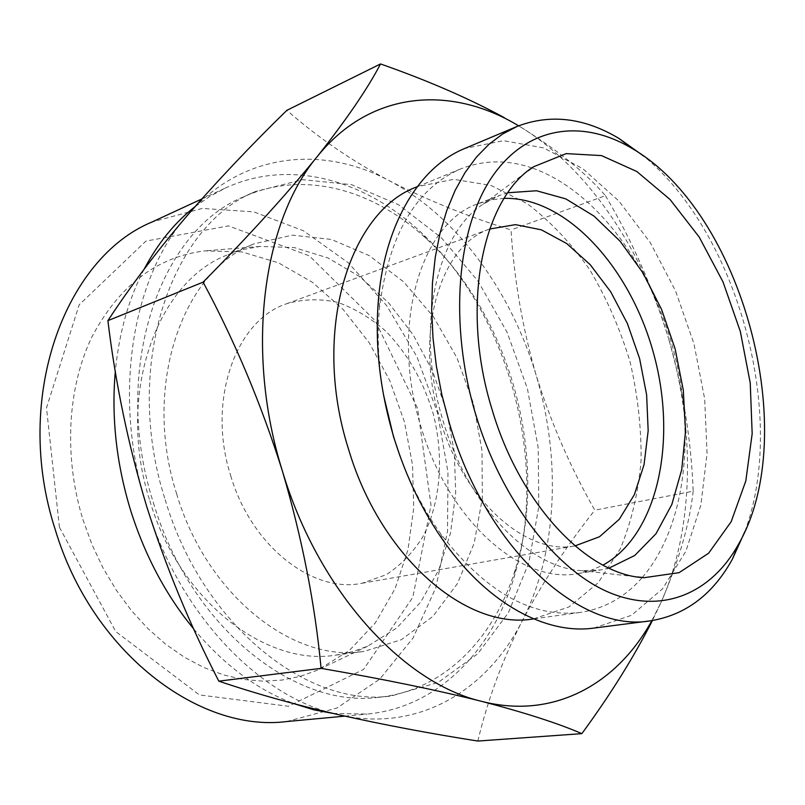 <?xml version="1.0" encoding="UTF-8"?>
<svg xmlns="http://www.w3.org/2000/svg" width="805" height="805" viewBox="0 0 805 805"><rect width="100%" height="100%" fill="white"/><g stroke="black" fill="none" stroke-linecap="round" stroke-linejoin="round"><path stroke-width="0.6" stroke-dasharray="4.03 3.02" d="M693.165 491.191C689.623 523.844 678.937 560.864 661.096 602.231C694.323 528.181 695.419 428.743 668.593 338.573C683.123 389.982 691.314 440.848 693.165 491.191L594.815 510.169C570.302 467.212 550.741 422.192 536.12 375.11C522.455 327.746 514.093 279.345 511.024 229.928C468.128 216.666 427.556 200.274 389.298 180.743C351.765 160.799 317.613 137.323 286.852 110.335M651.869 620.625L661.096 602.231L652.402 620.544M605.43 195.655C631.724 239.89 652.775 287.526 668.593 338.573C641.977 248.383 587.117 166.796 519.124 126.133C556.537 149.227 585.305 172.391 605.43 195.655L511.024 229.928M477.818 741.053C487.709 699.797 502.431 659.909 521.992 621.38C557.634 552.129 561.337 458.951 536.12 375.11C511.155 291.219 457.039 216.334 389.298 180.743C322.221 144.709 241.289 152.326 186.891 216.012C131.859 277.775 112.106 397.187 146.55 505.963C179.394 615.332 261.243 698.7 339.247 714.86C417.855 732.902 487.075 690.579 521.992 621.38C542.469 582.689 566.74 545.619 594.815 510.169M82.875 519.416L91.901 544.381L103.141 568.139L116.393 590.317L131.416 610.582L147.959 628.655L165.739 644.272L184.466 657.262L203.826 667.506L223.538 674.902L243.321 679.45L262.873 681.151L281.971 680.074L300.366 676.331L317.844 670.032L349.37 650.47L375.372 622.839L395.044 588.777L407.904 549.986L413.73 508.156L412.512 464.938L404.432 421.921L389.811 380.664L369.153 342.678L343.111 309.432L312.501 282.344L278.389 262.782L242.023 251.945L204.943 250.868C156.874 256.795 119.21 285.443 91.961 336.802C67.529 387.376 63.454 456.344 82.875 519.416M59.409 527.195L115.699 631.523L199.388 694.926L288.421 706.257L363.578 669.428L412.844 597.24L431.007 505.218L417.614 408.437L375.291 320.873L309.321 255.829L228.449 225.883L145.896 241.118L79.172 304.803L46.499 407.924L59.409 527.195M149.851 500.811C179.424 600.953 266.234 666.912 336.057 655.089L352.248 651.758L367.664 646.214L396.774 628.001L420.753 602.019L438.836 569.789L450.559 532.92L455.711 493.052L454.292 451.756L446.463 410.6L432.557 371.075L413.046 334.659L388.563 302.771L359.905 276.779L328.088 257.992L294.298 247.568L259.985 246.441L243.865 249.389L228.197 254.642C157.106 280.673 115.477 394.48 149.851 500.811M176.627 493.807C206.744 595.911 294.217 663.28 364.091 651.376L401.293 639.723L432.919 616.389L457.512 583.464L474.135 543.305L482.336 498.325L482.024 450.901L473.41 403.335L456.968 357.893L433.422 316.727L403.728 281.941L369.183 255.567L331.388 239.447L292.316 235.161L254.3 243.774C183.107 269.745 141.66 385.353 176.627 493.807M230.703 475.705C251.442 546.504 312.863 593.657 362.039 583.253L386.229 574.71C400.85 565.201 413.126 552.421 423.068 536.382C440.677 502.169 444.139 457.079 433.311 414.142C423.611 381.661 407.904 354.14 386.209 331.559C371.155 318.307 355.045 308.597 337.869 302.418C320.45 298.564 303.415 298.987 286.741 303.706C235.704 320.118 206.573 400.759 230.703 475.705M489.621 229.043C439.701 245.414 413.398 334.83 440.325 420.24C463.71 500.811 526.722 555.762 574.971 545.911M504.172 198.352L491.171 199.861L478.573 203.524C420.653 222.422 389.419 326.679 421.035 426.892C448.506 521.338 522.334 584.994 578.242 573.532L590.971 570.373L602.975 565.14M507.885 192.747L499.754 195.363L483.272 204.088C435.565 234.295 414.867 330.603 443.132 421.065C467.906 505.691 529.448 568.29 582.025 570.685L600.651 569.95L608.993 568.129M744.877 531.521C787.682 416.829 738.386 233.822 643.759 156.15M593.859 628.091L631.402 615.332L662.515 588.858L685.89 551.224L700.833 505.198L707.062 453.527L704.667 398.918L694.001 343.926L675.606 291.007L650.239 242.577L618.904 201.039L582.87 168.738L543.747 147.939L503.548 140.674L464.676 148.492M399.984 455.992C410.631 484.811 424.134 510.652 440.486 533.524C485.304 591.896 531.884 618.2 580.244 612.434C604.555 608.681 625.233 597.048 642.279 577.527M642.32 577.477C685.83 526.782 696.084 434.398 673.312 349.491C650.36 264.644 595.096 189.9 532.004 167.923M531.944 167.903C507.402 159.581 483.674 159.913 460.762 168.879C416.054 188.179 388.986 234.315 379.558 307.309C376.901 335.293 378.199 364.424 383.472 394.692M533.594 618.874L568.934 606.95L598.115 582.88L620.303 548.799C631.432 521.982 638.365 492.499 641.092 460.369C641.414 427.475 637.681 394.41 629.902 361.183C619.941 328.551 606.567 298.081 589.763 269.796C571.258 243.392 550.459 221.385 527.366 203.786L491.07 185.462L453.738 179.304L417.191 186.74M519.124 126.133L518.591 125.811M165.166 499.714C202.337 625.284 307.691 707.907 391.25 696.003L438.202 682.439L477.858 653.68L508.418 612.706L528.865 562.675L538.797 506.717L538.213 447.811L527.446 388.785L507.11 332.344L478.029 281.116L441.331 237.706L398.515 204.712L351.513 184.637L302.781 179.686L255.366 191.54C171.304 224.746 122.108 365.993 165.166 499.714M153.403 502.773C190.272 627.266 295.284 709.145 378.823 697.281C444.4 690.599 494.703 637.882 515.492 568.954C549.523 460.098 510.722 316.033 426.61 238.994C374.013 189.829 304.049 169.513 243.985 196.672C159.954 229.928 110.667 370.199 153.403 502.773M193.764 629.027C224.323 665.312 257.872 690.247 294.409 703.812M333.039 713.431L367.11 714.065C437.809 707.525 491.845 651.064 513.912 577.708C549.533 463.358 509.092 313.205 420.854 232.222C364.917 179.877 289.84 158.193 225.42 188.048L209.803 196.42L194.88 206.794M144.125 269.212C128.659 298.826 119.059 332.868 115.326 371.347M286.63 721.552L336.872 708.058L379.698 679.179L413.096 637.932L435.877 587.57L447.52 531.29L447.972 472.133L437.558 412.995L416.859 356.625L386.752 305.709L348.414 262.883L303.425 230.773L253.837 211.886L202.297 208.425L152.065 221.989M259.985 246.441L204.943 250.868M367.664 646.214L317.844 670.032M336.057 655.089L364.091 651.376M228.197 254.642L254.3 243.774M362.039 583.253L575.877 545.76M286.741 303.706L490.487 228.721M578.242 573.532L600.651 569.95M478.573 203.524L499.754 195.363M582.025 570.685L637.61 576.944M483.272 204.088L528.191 170.751M440.486 533.524L445.085 543.144M379.558 307.309L378.692 296.683M534.027 618.814L580.244 612.434M417.604 186.569L460.762 168.879M378.823 697.281L391.25 696.003M243.985 196.672L255.366 191.54M426.61 238.994L420.854 232.222M515.492 568.954L513.912 577.708M344.882 716.138L367.11 714.065M201.763 198.996L225.42 188.048"/><path stroke-width="1.21" d="M652.402 620.544C633.958 656.92 610.442 694.624 581.844 733.647C558.479 723.474 525.182 712.737 481.933 701.427C554.232 719.871 617.204 683.656 651.869 620.625M481.933 701.427C437.065 690.147 383.442 679.118 321.084 668.351C315.057 604.062 302.137 538.223 282.334 470.824C318.166 591.152 403.355 683.294 481.933 701.427M282.334 470.824C261.132 403.748 234.718 340.857 203.091 282.152C248.634 236.056 286.661 194.216 317.17 156.653C262.752 221.375 244.851 351.131 282.334 470.824M518.591 125.811C451.414 85.119 370.793 89.908 317.17 156.653C346.392 119.754 367.513 88.852 380.534 63.947L286.852 110.335C250.878 145.423 217.561 180.652 186.891 216.012C156.955 251.11 130.621 285.986 107.9 320.652C115.487 383.583 128.367 445.346 146.55 505.963C165.669 566.358 189.759 624.75 218.819 681.161C255.93 693.689 296.079 704.928 339.247 714.86C383.381 724.731 429.568 733.466 477.818 741.053L581.844 733.647M574.971 545.911L599.514 536.744L619.297 519.275L634.33 494.713L644.05 464.646L648.166 430.776L646.626 394.832L639.603 358.577L627.457 323.691L610.743 291.843L590.176 264.624L566.66 243.502L541.322 229.817L515.442 224.645L489.621 229.043M602.975 565.14C658.047 534.802 677.357 440.758 653.942 354.713C630.969 268.548 567.032 196.923 504.172 198.352M608.993 568.129L634.783 555.46L655.995 533.735L671.803 504.554L681.724 469.677L685.548 430.917L683.294 390.093L675.164 348.998L661.549 309.382L643.004 272.945L620.222 241.349L594.12 216.173L565.794 198.875L536.543 190.755L507.885 192.747M491.966 409.151C519.919 504.916 587.801 575.404 644.252 577.688L679.108 572.657L708.601 553.236L731.151 521.751L745.812 480.947L752.172 433.724L750.23 382.949L740.318 331.449L723.021 281.931L699.193 237.052L669.971 199.409L636.805 171.495L601.496 155.596L566.237 153.614L533.564 166.766C482.175 198.905 460.108 306.745 491.966 409.151M475.805 414.806C501.656 500.65 555.953 570.151 609.405 592.561C663.038 614.929 711.57 592.802 738.497 544.281C802.233 433.855 742.411 211.796 631.834 148.321C582.096 118.577 526.41 125.892 491.513 177.724C456.757 229.405 448.767 325.069 475.805 414.806M643.759 156.15L619.136 138.551C584.38 117.711 550.379 113.666 517.152 126.405L502.662 133.992L489.017 144.246L476.419 157.126L465.049 172.582L455.097 190.483L446.715 210.689L440.063 232.997L435.274 257.167L432.446 282.907L431.671 309.885L432.979 337.768L436.37 366.144L441.834 394.641L449.281 422.836C486.009 548.96 580.536 633.344 650.329 620.836C685.468 615.161 712.827 594.583 732.419 559.113L744.877 531.521M517.152 126.405L464.676 148.492C420.522 166.464 385.756 221.445 378.692 296.683C374.496 342.185 379.537 389.077 393.826 437.346C406.042 477.144 423.128 512.413 445.085 543.144C488.977 604.656 546.655 634.732 593.859 628.091L650.329 620.836M383.472 394.692L393.434 436.411L399.984 455.992M417.191 186.74C349.118 210.94 311.394 332.042 348.253 448.254C380.232 557.613 467.041 630.697 533.594 618.874M380.534 63.947C427.395 80.399 468.661 98.301 504.322 117.661M115.326 371.347C111.291 417.02 116.333 463.147 130.43 509.726C144.759 555.309 165.86 595.076 193.764 629.027M294.409 703.812L313.789 709.809L333.039 713.431M194.88 206.794C174.806 222.462 157.891 243.271 144.125 269.212M201.763 198.996L152.065 221.989C64.621 257.952 12.528 398.244 55.122 529.237C91.75 652.221 199.117 732.842 286.63 721.552L344.882 716.138M107.9 320.652L203.091 282.152M218.819 681.161L321.084 668.351M637.61 576.944L644.252 577.688M528.191 170.751L533.564 166.766M631.834 148.321L619.136 138.551M738.497 544.281L732.419 559.113"/></g></svg>
